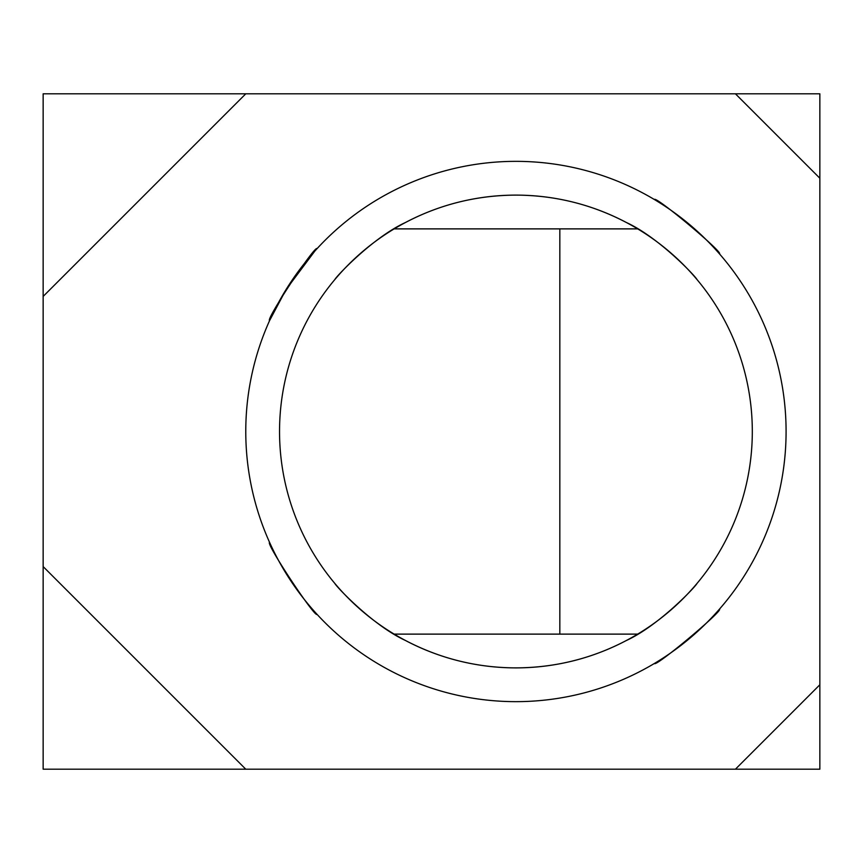 <?xml version="1.0" encoding="UTF-8"?>
<svg xmlns="http://www.w3.org/2000/svg" width="863" height="863" viewBox="0 0 863 863"><rect width="100%" height="100%" fill="white"/><g stroke="black" fill="none" stroke-linecap="round" stroke-linejoin="round"><path stroke-width="1.29" d="M269.58 542.406C265.373 543.021 315.319 618.458 317.045 614.348C315.34 618.491 265.362 543.021 269.58 542.406M654.413 663.453C654.92 667.811 723.83 610.206 719.472 609.127C723.841 610.184 654.952 667.8 654.413 663.453M314.833 251.09L286.063 289.547L269.58 320.594C265.383 319.957 315.34 244.531 317.045 248.652M719.472 253.873C723.863 252.848 654.974 195.211 654.413 199.547C654.963 195.211 723.83 252.816 719.472 253.873M696.991 583.464C695.934 586.247 658.922 625.61 626.247 640.562C591.694 658.696 554.747 667.8 515.405 667.886C476.527 667.682 439.828 658.523 405.319 640.411C372.579 625.33 335.847 586.139 334.855 583.464M279.536 431.5A236.386 236.386 0 0 0 515.923 667.886A236.386 236.386 0 0 0 752.309 431.5A236.386 236.386 0 0 0 515.923 195.114A236.386 236.386 0 0 0 279.536 431.5M245.772 431.5A270.151 270.151 0 0 0 515.923 701.651A270.151 270.151 0 0 0 786.085 431.5A270.151 270.151 0 0 0 515.923 161.349A270.151 270.151 0 0 0 245.772 431.5M245.772 769.192L43.15 769.192L43.15 566.581L245.772 769.192L735.427 769.192L819.85 684.769L819.85 93.808L735.427 93.808L819.85 178.231M819.85 684.769L819.85 769.192L735.427 769.192M735.427 93.808L43.15 93.808L43.15 296.419L245.772 93.808M43.15 296.419L43.15 566.581M394.175 634.122L637.681 634.122M637.681 228.878L394.175 228.878L559.828 228.878L559.828 634.122M334.855 279.536C335.89 276.775 372.881 237.422 405.556 222.46C440.076 204.337 477.002 195.221 516.344 195.114C555.276 195.318 591.986 204.455 626.452 222.546C659.181 237.616 695.956 276.796 696.991 279.536"/></g></svg>
